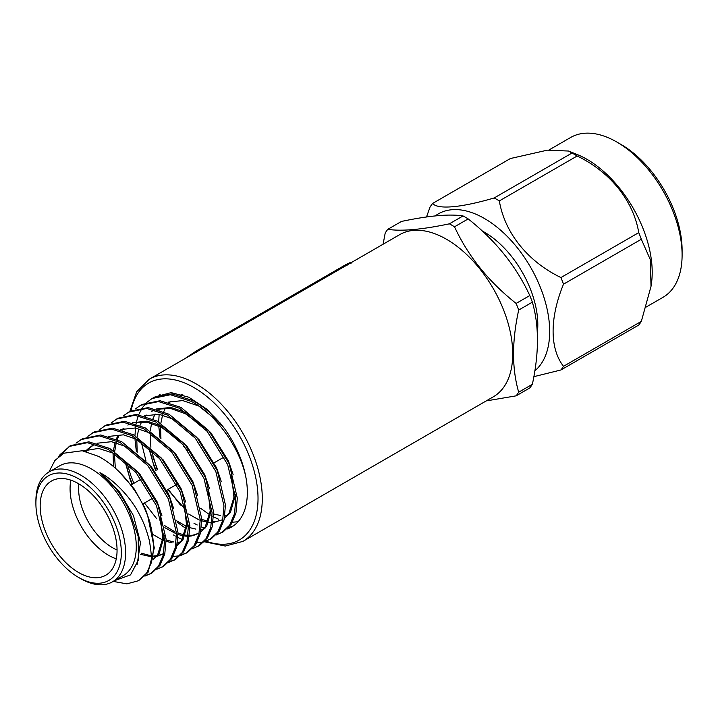<?xml version="1.0" encoding="UTF-8"?>
<svg xmlns="http://www.w3.org/2000/svg" width="718" height="718" viewBox="0 0 718 718"><rect width="100%" height="100%" fill="white"/><g stroke="black" fill="none" stroke-linecap="round" stroke-linejoin="round"><path stroke-width="1.08" d="M112.466 581.831L123.146 575.665A63.426 36.618 -120 0 0 132.866 524.84A63.426 36.618 -120 0 0 91.428 468.944A63.426 36.618 -120 0 0 59.72 465.803L49.039 471.968A63.426 36.618 60 0 1 80.748 475.11A63.426 36.618 60 0 1 122.186 531.006A63.426 36.618 60 0 1 112.466 581.831A63.426 36.618 60 0 1 80.748 578.69L78.612 577.452A60.411 34.877 -120 0 0 121.333 552.788A60.411 34.877 -120 0 0 78.612 478.807A60.411 34.877 -120 0 0 35.9 503.471A60.411 34.877 -120 0 0 78.612 577.452L80.748 578.69M114.404 580.709L130.523 574.885L138.457 559.896L138.206 536.373L129.114 510.336C121.728 494.774 112.008 482.227 99.955 472.686C114.413 480.082 131.699 498.633 139.427 514.492C143.241 521.25 146.553 529.929 149.371 540.546C151.552 554.009 152.063 561.727 150.906 563.702L146.607 573.099L138.601 580.691L126.915 583.86L113.193 581.409M48.914 472.04L54.918 460.453L63.803 453.211L82.22 450.742L98.653 456.424C109.154 462.132 118.641 470.137 127.122 480.459C136.249 492.135 140.504 498.328 147.657 515.587A75.516 43.601 60 0 1 150.906 563.702M152.081 398.526L153.562 397.664L171.925 393.877L192.819 400.536C203.679 406.388 214.009 415.435 223.819 427.686A75.516 43.601 -120 0 1 246.471 480.773C242.145 451.101 216.935 414.546 191.338 401.398L170.444 394.738L152.081 398.526L147.217 402.08M135.352 408.928L141.697 404.512L160.06 400.725L180.954 407.393L208.642 430.495L229.177 463.774L237.317 498.157L235.953 513.002L231.151 524.284L223.145 531.885L216.073 535.045M222.392 532.298L216.692 534.398M140.216 405.374L158.57 401.586L179.473 408.246L207.161 431.347L227.687 464.627L235.836 499.019L234.472 513.855L229.67 525.145L221.656 532.738M123.487 415.776L129.832 411.369L148.195 407.582L169.089 414.241L196.777 437.343L217.312 470.622L225.452 505.014L224.088 519.85L219.286 531.14L211.28 538.733L204.208 541.893M210.527 539.146L204.827 541.246M128.351 412.222L146.705 408.434L167.608 415.094L195.296 438.195L215.822 471.484L223.971 505.867L222.607 520.712L217.805 531.993L209.791 539.586M203.347 542.108L196.831 542.763M182.291 539.496L177.965 537.486M175.371 536.068L173.541 534.982M111.622 422.633L117.967 418.217L136.33 414.43L157.224 421.089L184.912 444.191L205.447 477.47L213.587 511.862L212.223 526.698L207.421 537.988L199.416 545.581L192.343 548.74M116.487 419.07L134.84 415.282L155.743 421.951L183.431 445.052L203.957 478.332L212.106 512.715L210.742 527.559L205.94 538.841L197.926 546.434M99.757 429.481L106.102 425.065L124.465 421.278L145.359 427.937L173.047 451.048L193.582 484.327L201.722 518.71L200.358 533.555L195.556 544.836L187.551 552.429L180.478 555.597M186.797 552.842L181.098 554.951M104.622 425.927L122.975 422.139L143.878 428.799L171.566 451.9L192.092 485.18L200.232 519.563L198.877 534.407L194.075 545.698L186.061 553.291M179.617 555.804L173.101 556.468M87.892 436.329L94.237 431.922L112.6 428.134L133.494 434.794L161.182 457.896L181.708 491.175L189.857 525.558L188.493 540.403L183.691 551.684L175.677 559.286L168.613 562.445M174.932 559.699L169.233 561.799M92.757 432.774L111.11 428.987L132.013 435.646L159.692 458.748L180.227 492.027L188.367 526.42L187.012 541.255L182.21 552.546L174.196 560.139M76.027 443.185L82.373 438.77L100.726 434.982L121.629 441.642L149.317 464.743L169.843 498.023L177.992 532.415L176.628 547.251L171.826 558.541L163.812 566.134L156.748 569.293M80.892 439.622L99.246 435.835L120.148 442.494L147.827 465.605L168.362 498.884L176.502 533.268L175.147 548.112L170.337 559.394L162.331 566.987M58.777 456.513L60.061 454.62L70.508 445.618L88.861 441.83L109.764 448.49L137.452 471.591L157.978 504.88L166.127 539.263L164.763 554.108L159.961 565.389L151.947 572.982L144.883 576.141M151.202 573.395L145.503 575.504M69.027 446.479L87.381 442.692L108.283 449.351L135.962 472.453L156.497 505.732L164.637 540.115L163.282 554.96L158.472 566.242L150.466 573.844M185.406 528.134L176.942 522.067M136.393 451.837L135.011 439.658M134.966 438.115L134.948 437.325M134.939 435.602L135.837 425.11M136.07 423.808L136.438 422.067M136.573 421.466L138.323 415.713M138.718 414.69L141.967 408.354M142.496 407.555L146.58 402.681M156.766 518.809L144.48 503.004M133.871 483.322L130.757 475.46L127.113 463.173M143.295 504.314L142.999 503.865M132.39 484.183L129.276 476.312L125.201 462.105M60.608 455.122L69.772 446.058M242.899 541.399A93.636 54.056 60 0 0 257.25 466.368A93.636 54.056 60 0 0 196.086 383.861A93.636 54.056 60 0 0 149.263 379.221L399.702 234.633A93.636 54.056 60 0 1 446.515 239.274A93.636 54.056 60 0 1 507.68 321.781A93.636 54.056 60 0 1 493.329 396.812L242.899 541.399L225.29 546.048L204.54 541.803M532.361 384.292A106.955 61.748 60 0 1 529.785 387.953L516.125 395.842A106.955 61.748 -120 0 0 518.692 392.19L532.361 384.292C539.137 352.96 539.137 325.577 532.361 302.161L518.692 310.05A106.955 61.748 -120 0 0 516.125 303.427L529.785 295.538C516.197 266.172 495.662 240.629 468.19 218.909L454.521 226.798A106.955 61.748 -120 0 0 451.954 225.264A106.955 61.748 -120 0 0 449.378 223.828L463.047 215.938C449.459 213.811 428.924 215.642 401.452 221.44L387.783 229.329C401.371 231.447 421.906 229.616 449.378 223.828M387.783 229.329A106.955 61.748 -120 0 0 385.207 232.991L383.098 244.219M572.013 153.024A106.955 61.748 60 0 1 574.588 154.46A106.955 61.748 60 0 1 577.155 155.994L499.333 200.923A106.955 61.748 -120 0 0 496.757 199.389A106.955 61.748 -120 0 0 494.19 197.953L572.013 153.024L568.557 151.04L577.164 154.505A92.299 53.294 60 0 1 586.929 159.288A92.299 53.294 60 0 1 651.468 283.188L651.011 286.392L650.355 259.772L641.327 239.256L563.504 284.184C549.674 317.886 549.602 348.445 563.504 366.315L641.327 321.386L651.011 286.392M568.557 151.04L547.358 150.161L510.417 158.525L432.586 203.454C437.98 209.719 460.965 207.708 494.19 197.953M646.281 306.972L662.983 297.333A92.299 53.294 -120 0 0 682.1 255.078A92.299 53.294 -120 0 0 616.834 142.029L616.834 142.029A92.299 53.294 -120 0 0 570.684 137.461L549.046 149.945M621.106 144.498L616.834 142.029L621.106 144.498A86.259 49.802 60 0 1 682.1 250.142L682.1 255.078M534.847 370.793A92.299 53.294 -120 0 0 543.418 295.699A92.299 53.294 -120 0 0 484.417 218.478A92.299 53.294 -120 0 0 435.198 215.93M432.586 203.454A106.955 61.748 -120 0 0 430.019 207.116L426.501 216.998M537.306 332.829A75.516 43.601 -120 0 0 484.417 232.192A75.516 43.601 -120 0 0 482.128 230.927M463.047 215.938A106.955 61.748 60 0 1 465.614 217.366A106.955 61.748 60 0 1 468.19 218.909M78.612 483.735A54.371 31.386 -120 0 0 51.436 481.042A54.371 31.386 -120 0 0 43.098 524.616A54.371 31.386 -120 0 0 78.612 572.524A54.371 31.386 -120 0 0 105.797 575.217A54.371 31.386 -120 0 0 114.135 531.652A54.371 31.386 -120 0 0 78.612 483.735M116.271 558.819A54.371 31.386 60 0 1 108.517 555.256A54.371 31.386 60 0 1 70.867 480.171M78.881 483.896A48.33 27.903 -120 0 0 112.789 547.861A48.33 27.903 -120 0 0 117.061 550.015M104.666 510.525A14.198 8.194 -120 0 0 106.883 514.366M184.535 358.856L196.05 351.12L346.462 264.278L350.33 262.501L351.003 263.506M188.017 450.751L183.135 446.031M347.108 265.292L346.462 264.278M196.705 352.134L196.05 351.12M99.955 472.686L119.385 491.74L133.512 515.748L140.477 542.718L137.147 564.483M119.224 471.843L134.365 489.12L145.377 508.9L150.053 522.551M83.243 450.913L98.581 448.4L115.697 453.964L139.525 473.656L157.242 502.044L161.918 515.703M164.35 535.628L159.216 553.659L153.185 559.663M86.205 451.541L87.713 449.701M88.323 449.055L93.753 444.783M96.903 443.257L111.559 441.687L127.562 447.117L151.39 466.799L169.107 495.196L173.783 508.847M163.569 553.668L157.754 555.615M156.847 555.75L153.814 555.947M151.363 555.831L141.15 553.174M108.768 436.409L123.424 434.83L139.427 440.269L163.255 459.951L180.972 488.348L185.648 501.999M188.089 521.923L182.946 539.963L176.915 545.958M120.633 429.552L135.289 427.982L151.292 433.412L175.12 453.103L192.837 481.491L197.522 495.151M180.577 542.045L177.552 542.243M173.63 541.955L166.145 539.972M115.338 468.208L114.494 454.97M114.709 451.416L116.28 442.611M117.276 439.479L119.044 435.422M122.5 430.1L123.918 428.502M132.498 422.705L147.154 421.134L163.157 426.564L186.994 446.255L204.702 474.643L209.387 488.294M211.819 508.227L206.676 526.258L200.645 532.262M192.756 535.745L199.164 533.115L193.348 535.063M192.442 535.197L189.417 535.395M188.044 535.359L185.495 535.107M184.4 534.928L178.01 533.124M176.475 532.514L175.964 532.289M174.618 531.679L164.431 525.45M144.363 415.857L159.019 414.286L175.021 419.716L198.859 439.398L216.567 467.795L221.252 481.446M156.228 409L170.884 407.429L186.886 412.868L210.724 432.55L228.432 460.947L233.117 474.598M235.549 494.522L230.406 512.562L224.384 518.558M217.078 521.358L213.147 521.69M208.139 521.223L201.74 519.428M185.666 509.771L167.752 489.568M157.233 469.832L151.408 450.455M150.879 447.278L150.161 432.828M150.304 430.863L151.57 423.243M152.88 418.935L155.115 413.981M158.095 409.547L158.902 408.605M168.093 402.152L182.749 400.581L198.751 406.011L220.336 423.18M179.967 395.304L182.058 394.568M232.623 526.375L227.938 528.188M167.034 490.618L166.729 490.161M156.12 470.478L153.006 462.616L148.931 448.409M159.082 395.232L160.168 394.29M238.071 521.744L232.426 522.219M218.649 519.249L213.56 516.933M212.124 516.17L210.966 515.524M209.773 514.815L200.672 508.371M160.123 438.133L158.741 425.954M158.678 421.897L159.154 414.295M159.8 410.104L160.168 408.363M160.437 516.556L162.762 538.392L157.736 554.52L153.239 559.43M85.523 451.38L86.833 449.908M87.461 449.28L92.272 445.636M162.815 554.125L157.161 556.297M156.273 556.468L153.706 556.764M151.372 556.782L140.234 554.26M184.167 502.851L186.492 524.687L181.466 540.816L176.969 545.725M180.003 542.772L177.436 543.059M172.141 542.808L166.163 541.363M164.664 540.833L163.919 540.546M162.609 539.999L152.997 534.551M113.525 466.637L113.076 454.234M113.408 450.599L115.131 442.333M116.298 439.048L118.03 435.395M121.907 429.92L123.056 428.727M127.867 425.083L131.017 423.557M133.036 422.848L146.876 422.166L161.676 427.425L180.092 441.31M207.897 489.155L210.221 510.992L205.195 527.111L200.699 532.02M191.868 535.915L189.301 536.211M187.928 536.247L185.073 536.095M184.014 535.96L178.028 534.515M176.529 533.977L164.862 527.694M144.587 507.087L142.738 504.431M132.022 484.39L130.021 479.148L125.776 462.571M203.732 529.067L201.166 529.354M195.879 529.112L189.893 527.667M188.394 527.129L187.649 526.841M186.339 526.294L176.727 520.846M137.21 452.537L136.815 440.529M137.138 436.894L138.529 429.768M140.028 425.343L141.76 421.69M145.637 416.216L146.786 415.031M151.597 411.387L154.747 409.861M156.766 409.152L170.606 408.47L185.406 413.721L203.822 427.614M231.627 475.451L233.951 497.287L228.925 513.415L224.429 518.324M222.14 519.877L213.031 522.507M211.666 522.551L208.803 522.39M207.744 522.255L201.758 520.81M200.259 520.281L199.514 519.994M198.213 519.446L188.592 513.998M168.317 493.383L166.594 490.915M155.752 470.694L153.751 465.444L149.506 448.867M227.462 515.362L224.896 515.659M220.668 515.542L213.623 513.962M160.94 438.833L160.545 426.833M160.868 423.198L162.591 414.932M163.758 411.647L165.49 407.986M169.367 402.511L170.516 401.326M180.496 395.447L182.902 394.846M147.657 515.587L154.289 547.924L148.096 572.237L138.601 580.691M233.359 525.89L228.557 527.55M180.496 505.113L168.209 489.308M157.601 469.626L152.826 456.765M193.95 523.198A75.516 43.601 -120 0 0 197.217 524.975M201.462 526.922A75.516 43.601 -120 0 0 205.007 528.242M227.059 529.031A75.516 43.601 -120 0 0 231.708 526.94A75.516 43.601 -120 0 0 246.471 480.773M146.023 461.046L141.563 443.212M154.935 396.928L171.153 392.629L188.825 397.216L207.062 409.35L223.819 427.686M35.9 503.471L35.9 501.002A63.426 36.618 60 0 1 49.039 471.968M518.692 310.05C511.853 341.238 511.853 368.621 518.692 392.19M529.785 295.538A106.955 61.748 60 0 1 532.361 302.161M454.521 226.798C468.118 256.155 488.644 281.698 516.125 303.427M516.125 395.842L486.221 400.922M641.327 321.386A106.955 61.748 60 0 1 638.76 325.048L560.929 369.976L533.851 376.672M560.929 369.976A106.955 61.748 -120 0 0 563.504 366.315M563.504 284.184A106.955 61.748 -120 0 0 560.929 277.552L638.76 232.623C633.366 200.771 610.381 172.006 577.155 155.994M499.333 200.923C504.718 232.776 527.712 261.54 560.929 277.552M638.76 232.623A106.955 61.748 60 0 1 641.327 239.256M206.237 541.255A90.612 52.315 -120 0 0 257.726 491.238A90.612 52.315 -120 0 0 193.95 387.558A90.612 52.315 -120 0 0 131.134 410.66M141.24 479.068L131.223 484.856M224.178 456.998L213.793 462.993M176.718 484.399L166.334 490.394M152.988 498.095L142.577 504.108M149.263 379.221L136.635 391.831L129.877 411.342"/></g></svg>
